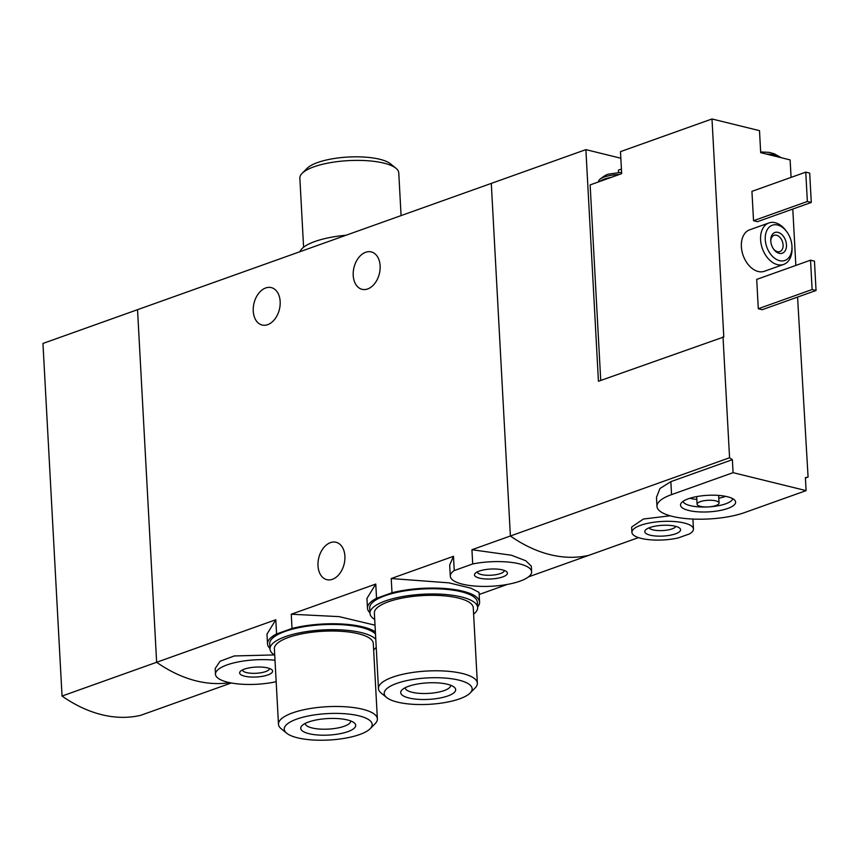 <?xml version="1.0" encoding="UTF-8"?>
<svg xmlns="http://www.w3.org/2000/svg" width="859" height="859" viewBox="0 0 859 859"><rect width="100%" height="100%" fill="white"/><g stroke="black" fill="none" stroke-linecap="round" stroke-linejoin="round"><path stroke-width="1.29" d="M269.962 648.459A56.125 16.869 -3.1 0 1 267.514 643.906A56.125 16.869 -3.1 0 1 276.566 633.974L292.028 628.455L291.255 614.228L375.77 584.056L366.943 598.433L367.48 608.215A56.125 16.869 -3.1 0 1 376.543 598.283L375.77 584.056M292.028 628.455A56.125 16.869 -3.1 0 1 375.383 631.88M375.018 625.191L339.155 616.633L291.255 614.228M276.566 633.974L275.793 619.747L266.977 634.125L267.514 643.906M376.543 598.283L391.994 592.764L391.232 578.536L453.477 556.31L449.687 564.986L450.299 576.206A40.717 12.241 -3.1 0 1 454.25 570.548L453.477 556.31M391.994 592.764A56.125 16.869 -3.1 0 1 449.343 588.909A56.125 16.869 -3.1 0 1 479.58 602.148A56.125 16.869 -3.1 0 1 477.625 606.937M479.58 602.148L479.043 592.366L470.85 588.157L448.935 582.853L391.232 578.536M369.939 612.768A56.125 16.869 -3.1 0 1 367.48 608.215M231.286 682.98L140.565 715.364A165.078 110.671 -109.6 0 1 62.041 696.048L156.639 662.278A165.078 110.671 -109.6 0 0 229.664 682.658A165.078 110.671 -109.6 0 1 156.639 662.278L137.537 309.68L491.294 183.397L510.386 535.995L491.294 183.397L585.881 149.627L598.433 381.256L723.793 336.975L711.993 118.971L759.496 130.654L760.687 152.666L790.13 159.903L791.075 177.383M454.25 570.548L472.708 563.955A40.717 12.241 -3.1 0 1 531.624 571.804L531.313 566.135L525.837 560.787L511.427 555.236L471.935 549.728L510.386 535.995A165.078 110.671 70.4 0 0 588.909 555.311A165.078 110.671 -109.6 0 1 510.386 535.995L729.559 457.75A165.078 110.671 70.4 0 0 732.373 459.672L733.081 472.665L671.555 494.623A51.175 15.387 176.9 0 0 656.974 506.37A51.175 15.387 176.9 0 0 689.143 518.847A51.175 15.387 176.9 0 0 744.581 512.587L806.107 490.618L733.081 472.665M472.708 563.955L471.935 549.728M531.624 571.804A40.717 12.241 -3.1 0 1 491.627 586.235A40.717 12.241 -3.1 0 1 450.299 576.206M502.74 576.904A16.504 4.961 -3.1 0 1 482.49 578.687A16.504 4.961 -3.1 0 1 475.231 573.297A16.504 4.961 -3.1 0 1 490.693 569.055A16.504 4.961 -3.1 0 1 506.52 571.6A16.504 4.961 -3.1 0 1 502.74 576.904M274.3 654.923L234.217 655.954L220.065 661.247L215.169 668.57L215.469 674.251A40.717 12.241 -3.1 0 1 275.009 660.26M276.158 681.466L274.375 682.1A40.717 12.241 -3.1 0 1 215.469 674.251M267.901 674.938A16.504 4.961 -3.1 0 1 247.65 676.731A16.504 4.961 -3.1 0 1 240.391 671.33A16.504 4.961 -3.1 0 1 255.853 667.089A16.504 4.961 -3.1 0 1 271.68 669.633A16.504 4.961 -3.1 0 1 267.901 674.938M380.129 265.818A19.263 13.068 103.8 0 1 362.079 289.322A19.263 13.068 103.8 0 1 353.983 267.503A19.263 13.068 103.8 0 1 371.271 251.912A19.263 13.068 103.8 0 1 380.129 265.818M280.163 301.509A19.263 13.068 103.8 0 1 262.102 325.013A19.263 13.068 103.8 0 1 254.017 303.184A19.263 13.068 103.8 0 1 271.304 287.604A19.263 13.068 103.8 0 1 280.163 301.509M62.041 696.048L42.95 343.45L137.537 309.68L156.639 662.278L275.793 619.747M479.161 594.492L507.379 584.41M528.5 576.872L638.473 537.616M344.899 556.16A19.263 13.068 103.8 0 1 326.849 579.664A19.263 13.068 103.8 0 1 318.764 557.845A19.263 13.068 103.8 0 1 336.041 542.265A19.263 13.068 103.8 0 1 344.899 556.16M504.319 570.44L504.319 570.44A13.529 4.07 -3.1 0 1 500.464 573.544A13.529 4.07 -3.1 0 1 485.807 575.197A13.529 4.07 -3.1 0 1 477.293 571.901L477.293 571.901M269.479 668.474A13.529 4.07 -3.1 0 1 269.479 668.485A13.529 4.07 -3.1 0 1 265.624 671.588A13.529 4.07 -3.1 0 1 250.968 673.241A13.529 4.07 -3.1 0 1 242.463 669.945L242.463 669.945M401.078 215.609L398.759 172.82A49.521 14.882 176.9 0 0 395.978 168.267L390.512 163.833A44.024 13.229 176.9 0 0 379.785 159.269A44.024 13.229 176.9 0 0 307.082 168.343L302.121 173.346A49.521 14.882 176.9 0 0 299.855 178.167L303.592 247.231M395.978 168.267A49.521 14.882 176.9 0 0 383.909 163.135A49.521 14.882 176.9 0 0 302.121 173.346M346.091 235.237A53.924 16.214 176.9 0 0 299.898 251.719M621.422 169.062L618.394 170.136L618.501 172.283M611.05 177.437L599.99 181.389A19.811 5.959 -3.1 0 1 604.339 179.123A19.811 5.959 -3.1 0 1 611.05 177.437L621.669 173.647L620.477 151.646L711.993 118.971M599.99 181.389L590.133 184.91L600.731 380.44M792.793 209.059L795.842 265.431M797.56 297.096L808.083 477.067L805.42 478.012M620.832 158.228L585.881 149.627M727.745 508.442A27.574 8.289 176.9 0 0 735.068 500.625A27.574 8.289 176.9 0 0 707.623 495.321A27.574 8.289 176.9 0 0 680.908 503.567A27.574 8.289 176.9 0 0 695.575 511.62A27.574 8.289 176.9 0 0 727.745 508.442M670.16 515.797L643.391 519.019L631.633 527.072L631.913 532.365A30.817 9.266 -3.1 0 1 662.182 521.445A30.817 9.266 -3.1 0 1 693.449 529.026A30.817 9.266 -3.1 0 1 689.584 533.868L678.181 537.949A30.817 9.266 -3.1 0 1 631.913 532.365M649.887 527.544A17.932 5.39 -3.1 0 1 679.587 528.081A17.932 5.39 -3.1 0 1 662.976 536.08A17.932 5.39 -3.1 0 1 645.603 529.917A17.932 5.39 -3.1 0 1 649.887 527.544M723.01 336.782L729.559 457.75M808.083 477.067A165.078 110.671 70.4 0 1 805.398 477.636L806.107 490.618M786.586 231.49L785.684 230.309A22.012 14.753 70.4 0 0 768.902 222.943L749.682 229.804A22.012 14.753 70.4 0 0 741.371 246.673A22.012 14.753 70.4 0 0 764.478 271.261L783.698 264.4A22.012 14.753 70.4 0 0 792.03 248.068L791.977 246.587A18.705 12.541 70.4 0 0 786.586 231.49A18.705 12.541 70.4 0 0 772.166 225.283A18.705 12.541 70.4 0 0 765.262 239.564A18.705 12.541 70.4 0 0 779.403 260.621A18.705 12.541 70.4 0 0 791.977 246.587M753.526 220.709L757.445 221.676L811.283 202.456L809.693 173.11L805.763 172.144L751.936 191.364L753.526 220.709L807.353 201.489L811.283 202.456M758.293 308.746L762.223 309.712L816.05 290.492L814.461 261.147L810.531 260.18L756.704 279.4L758.293 308.746L812.12 289.526L816.05 290.492M656.974 506.37L656.48 497.35L659.959 488.513L670.858 481.641L671.555 494.623M732.373 459.672L670.858 481.641M675.85 526.384A13.529 4.07 -3.1 0 1 662.676 530.561A13.529 4.07 -3.1 0 1 649.136 527.834M768.902 222.943A22.012 14.753 70.4 0 0 760.602 239.811A22.012 14.753 70.4 0 0 783.698 264.4M770.759 240.917A11.006 7.377 70.4 0 0 773.916 249.529A11.006 7.377 70.4 0 0 785.824 249.421A11.006 7.377 70.4 0 0 780.036 233.186A11.006 7.377 70.4 0 0 770.748 240.649A11.006 7.377 70.4 0 0 770.759 240.917M773.583 249.067A8.622 5.777 70.4 0 0 779.843 251.569A8.622 5.777 70.4 0 0 782.388 241.497A8.622 5.777 70.4 0 0 774.045 235.323A8.622 5.777 70.4 0 0 770.781 241.218M805.763 172.144L807.353 201.489M810.531 260.18L812.12 289.526M682.98 501.42A25.04 7.527 176.9 0 0 699.613 506.928A25.04 7.527 176.9 0 0 725.705 503.803A25.04 7.527 176.9 0 0 732.781 498.725M718.8 498.231A25.04 7.527 176.9 0 0 725.307 496.47A25.04 7.527 176.9 0 0 725.64 496.341M689.82 498.284A25.04 7.527 176.9 0 0 696.821 499.423M715.923 505.532A11.006 3.307 176.9 0 0 719.058 503.009A11.006 3.307 176.9 0 0 707.891 500.303A11.006 3.307 176.9 0 0 697.079 504.201A11.006 3.307 176.9 0 0 704.004 506.885A11.006 3.307 176.9 0 0 715.923 505.532M766.496 154.094A19.811 5.959 -3.1 0 1 780.24 157.143A19.811 5.959 -3.1 0 1 780.767 157.605M598.594 181.883L598.583 181.582A19.811 5.959 -3.1 0 1 599.582 179.552A19.811 5.959 -3.1 0 1 604.221 177.029A19.811 5.959 -3.1 0 1 619.275 174.506M458.942 680.145A44.024 13.229 -3.1 0 1 470.131 693.03A44.024 13.229 -3.1 0 1 428.899 704.337A44.024 13.229 -3.1 0 1 386.69 697.551A44.024 13.229 -3.1 0 1 404.6 681.101A44.024 13.229 -3.1 0 1 458.942 680.145M386.69 697.551L381.224 693.116A49.521 14.882 -3.1 0 1 378.454 688.564A49.521 14.882 -3.1 0 1 408.369 673.155A49.521 14.882 -3.1 0 1 462.507 673.531A49.521 14.882 -3.1 0 1 477.357 683.206A49.521 14.882 -3.1 0 1 475.081 688.027L470.131 693.03M447.41 684.258A27.509 8.268 -3.1 0 1 454.121 687.114A27.509 8.268 -3.1 0 1 428.63 699.387A27.509 8.268 -3.1 0 1 401.969 689.938A27.509 8.268 -3.1 0 1 447.41 684.258M450.642 685.246A22.753 6.84 -3.1 0 1 450.653 685.353A22.753 6.84 -3.1 0 1 428.308 693.417A22.753 6.84 -3.1 0 1 405.223 687.812A22.753 6.84 -3.1 0 1 405.223 687.705M378.454 688.564L374.363 613.101A49.521 14.882 -3.1 0 1 404.278 597.692A49.521 14.882 -3.1 0 1 458.416 598.068A49.521 14.882 -3.1 0 1 473.266 607.742L477.357 683.206M374.707 619.511A53.924 16.214 -3.1 0 1 369.971 613.337A53.924 16.214 -3.1 0 1 422.939 594.235A53.924 16.214 -3.1 0 1 477.658 607.506A53.924 16.214 -3.1 0 1 473.61 614.153M369.971 613.337L369.681 608.097A53.924 16.214 -3.1 0 1 422.649 588.995A53.924 16.214 -3.1 0 1 477.379 602.266L477.658 607.506M358.976 715.837A44.024 13.229 -3.1 0 1 370.154 728.722A44.024 13.229 -3.1 0 1 328.922 740.029A44.024 13.229 -3.1 0 1 286.723 733.242A44.024 13.229 -3.1 0 1 304.623 716.793A44.024 13.229 -3.1 0 1 358.976 715.837M286.723 733.242L281.247 728.797A49.521 14.882 -3.1 0 1 278.477 724.255A49.521 14.882 -3.1 0 1 308.392 708.847A49.521 14.882 -3.1 0 1 362.53 709.223A49.521 14.882 -3.1 0 1 377.38 718.897A49.521 14.882 -3.1 0 1 375.115 723.718L370.154 728.722M347.433 719.949A27.509 8.268 -3.1 0 1 354.144 722.806A27.509 8.268 -3.1 0 1 328.653 735.079A27.509 8.268 -3.1 0 1 301.992 725.63A27.509 8.268 -3.1 0 1 347.433 719.949M350.676 720.937A22.753 6.84 -3.1 0 1 350.676 721.045A22.753 6.84 -3.1 0 1 328.331 729.108A22.753 6.84 -3.1 0 1 305.246 723.503A22.753 6.84 -3.1 0 1 305.246 723.396M278.477 724.255L274.386 648.792A49.521 14.882 -3.1 0 1 304.301 633.384A49.521 14.882 -3.1 0 1 358.45 633.759A49.521 14.882 -3.1 0 1 373.289 643.434L377.38 718.897M274.74 655.192A53.924 16.214 -3.1 0 1 269.994 649.028A53.924 16.214 -3.1 0 1 316.23 630.42A53.924 16.214 -3.1 0 1 375.78 639.268M376.221 647.31A53.924 16.214 -3.1 0 1 373.644 649.844M269.994 649.028L269.705 643.788A53.924 16.214 -3.1 0 1 315.94 625.18A53.924 16.214 -3.1 0 1 375.501 634.028M693.449 529.026L692.912 519.061M696.67 496.609L697.079 504.201M718.65 495.418L719.058 503.009M780.24 157.143L774.27 153.793L769.127 152.365L760.644 151.957M621.594 172.294L608.483 174.141C606.637 174.452 603.662 176.256 599.582 179.552"/></g></svg>
